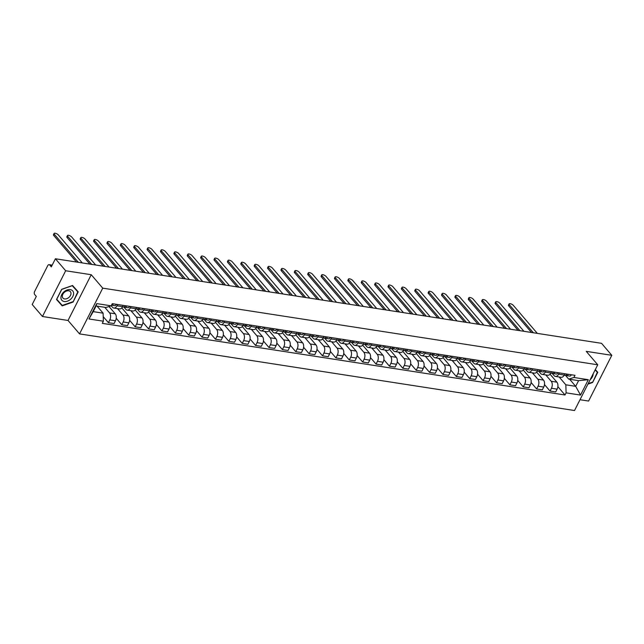 <?xml version="1.0" encoding="UTF-8"?>
<svg xmlns="http://www.w3.org/2000/svg" width="644" height="644" viewBox="0 0 644 644"><rect width="100%" height="100%" fill="white"/><g stroke="black" fill="none" stroke-linecap="round" stroke-linejoin="round"><path stroke-width="0.97" d="M580.011 399.723L588.592 401.051L611.8 355.311L601.536 343.324L55.408 258.767L65.672 270.754L42.464 316.502L68.031 320.462L79.534 333.89L574.529 410.526L597.737 364.786L102.742 288.15L91.239 274.714L65.672 270.754M42.464 316.502L32.2 304.515L36.306 296.417L34.712 294.55A2.206 1.36 -81.2 0 1 34.607 291.515L47.745 265.626A2.206 1.36 -81.2 0 1 49.113 264.652L52.188 265.127M611.8 355.311L586.233 351.35L597.737 364.786M52.059 265.368L49.701 264.998L51.303 266.866L55.408 258.767M49.701 264.998A2.206 1.36 -81.2 0 0 49.113 264.652M104.771 307.301L109.577 312.912A5.08 3.131 98.8 0 1 109.818 319.891L108.401 322.684L114.06 323.554L115.477 320.768A5.08 3.131 -81.2 0 0 115.236 313.789L109.013 306.52M113.811 308.041L119.478 308.919A5.08 3.131 -81.2 0 0 122.626 306.673L116.967 305.803A5.08 3.131 98.8 0 1 113.811 308.041A5.08 3.131 98.8 0 1 112.459 307.236L111.195 305.771M116.967 305.803L117.619 304.507M103.209 316.623L108.401 322.684M122.626 306.673L123.278 305.385M117.506 308.621L122.964 314.98A5.08 3.131 98.8 0 1 123.197 321.96L121.78 324.753L127.448 325.631L128.864 322.837A5.08 3.131 -81.2 0 0 128.623 315.858L121.805 307.896M130.998 306.584L130.346 307.872A5.08 3.131 98.8 0 1 127.198 310.118A5.08 3.131 98.8 0 1 125.838 309.313L123.849 306.987M116.234 318.273L121.78 324.753M127.198 310.118L132.857 310.996A5.08 3.131 -81.2 0 0 136.005 308.75L136.665 307.462M130.893 310.69L136.343 317.057A5.08 3.131 98.8 0 1 136.584 324.037L135.168 326.822L140.827 327.699L142.244 324.914A5.08 3.131 -81.2 0 0 142.002 317.935L135.184 309.965M144.385 308.653L143.733 309.941A5.08 3.131 98.8 0 1 140.577 312.187A5.08 3.131 98.8 0 1 139.225 311.382L137.236 309.064M129.613 320.342L135.168 326.822M140.577 312.187L146.244 313.065A5.08 3.131 -81.2 0 0 149.392 310.819L150.044 309.531M144.272 312.759L149.73 319.126A5.08 3.131 98.8 0 1 149.963 326.106L148.547 328.899L154.214 329.776L155.623 326.983A5.08 3.131 -81.2 0 0 155.389 320.004L148.571 312.042M157.764 310.73L157.112 312.018A5.08 3.131 98.8 0 1 153.964 314.264A5.08 3.131 98.8 0 1 152.604 313.451L150.615 311.132M142.992 322.411L148.547 328.899M153.964 314.264L159.623 315.141A5.08 3.131 -81.2 0 0 162.771 312.895L163.431 311.607M157.659 314.836L163.109 321.195A5.08 3.131 98.8 0 1 163.351 328.174L161.934 330.968L167.593 331.845L169.01 329.052A5.08 3.131 -81.2 0 0 168.768 322.072L161.95 314.111M171.151 312.799L170.499 314.087A5.08 3.131 98.8 0 1 167.343 316.333A5.08 3.131 98.8 0 1 165.991 315.528L163.995 313.201M156.379 324.487L161.934 330.968M167.343 316.333L173.011 317.21A5.08 3.131 -81.2 0 0 176.158 314.964L176.81 313.676M171.038 316.904L176.488 323.272A5.08 3.131 98.8 0 1 176.73 330.251L175.313 333.037L180.98 333.914L182.389 331.129A5.08 3.131 -81.2 0 0 182.155 324.149L175.337 316.18M184.53 314.868L183.878 316.156A5.08 3.131 98.8 0 1 180.731 318.402A5.08 3.131 98.8 0 1 179.37 317.597L177.382 315.278M169.758 326.556L175.313 333.037M180.731 318.402L186.39 319.279A5.08 3.131 -81.2 0 0 189.537 317.033L190.197 315.745M184.425 318.973L189.875 325.341A5.08 3.131 98.8 0 1 190.117 332.32L188.7 335.113L194.359 335.991L195.776 333.198A5.08 3.131 -81.2 0 0 195.535 326.218L188.716 318.257M197.917 316.945L197.265 318.233A5.08 3.131 98.8 0 1 194.11 320.479A5.08 3.131 98.8 0 1 192.749 319.674L190.761 317.347M183.146 328.625L188.7 335.113M194.11 320.479L199.777 321.356A5.08 3.131 -81.2 0 0 202.924 319.11L203.576 317.822M197.805 321.05L203.254 327.418A5.08 3.131 98.8 0 1 203.496 334.397L202.079 337.182L207.738 338.06L209.155 335.266A5.08 3.131 -81.2 0 0 208.922 328.287L202.095 320.326M211.296 319.013L210.644 320.301A5.08 3.131 98.8 0 1 207.497 322.547A5.08 3.131 98.8 0 1 206.136 321.742L204.148 319.416M196.525 330.702L202.079 337.182M207.497 322.547L213.156 323.425A5.08 3.131 -81.2 0 0 216.304 321.179L216.964 319.891M211.192 323.119L216.642 329.487A5.08 3.131 98.8 0 1 216.875 336.466L215.466 339.259L221.125 340.137L222.542 337.343A5.08 3.131 -81.2 0 0 222.301 330.364L215.482 322.403M224.684 321.09L224.023 322.378A5.08 3.131 98.8 0 1 220.876 324.624A5.08 3.131 98.8 0 1 219.515 323.811L217.527 321.493M209.912 332.771L215.466 339.259M220.876 324.624L226.543 325.494A5.08 3.131 -81.2 0 0 229.691 323.256L230.343 321.96M224.571 325.196L230.021 331.555A5.08 3.131 98.8 0 1 230.262 338.535L228.845 341.328L234.505 342.206L235.921 339.412A5.08 3.131 -81.2 0 0 235.688 332.433L228.862 324.471M238.063 323.159L237.411 324.447A5.08 3.131 98.8 0 1 234.263 326.693A5.08 3.131 98.8 0 1 232.903 325.888L230.914 323.562M223.291 334.848L228.845 341.328M234.263 326.693L239.922 327.571A5.08 3.131 -81.2 0 0 243.07 325.325L243.722 324.037M237.958 327.265L243.408 333.632A5.08 3.131 98.8 0 1 243.641 340.612L242.233 343.397L247.892 344.274L249.309 341.489A5.08 3.131 -81.2 0 0 249.067 334.51L242.249 326.54M251.45 325.228L250.79 326.516A5.08 3.131 98.8 0 1 247.642 328.762A5.08 3.131 98.8 0 1 246.282 327.957L244.293 325.639M236.678 336.917L242.233 343.397M247.642 328.762L253.301 329.639A5.08 3.131 -81.2 0 0 256.457 327.394L257.109 326.106M251.337 329.334L256.787 335.701A5.08 3.131 98.8 0 1 257.028 342.68L255.612 345.474L261.271 346.351L262.688 343.558A5.08 3.131 -81.2 0 0 262.454 336.579L255.628 328.617M264.829 327.305L264.177 328.593A5.08 3.131 98.8 0 1 261.029 330.839A5.08 3.131 98.8 0 1 259.669 330.026L257.681 327.707M250.057 338.986L255.612 345.474M261.029 330.839L266.688 331.716A5.08 3.131 -81.2 0 0 269.836 329.47L270.488 328.182M264.724 331.41L270.174 337.77A5.08 3.131 98.8 0 1 270.408 344.757L268.991 347.543L274.658 348.42L276.075 345.627A5.08 3.131 -81.2 0 0 275.833 338.647L269.015 330.686M278.216 329.374L277.556 330.662A5.08 3.131 98.8 0 1 274.408 332.908A5.08 3.131 98.8 0 1 273.048 332.103L271.06 329.776M263.444 341.062L268.991 347.543M274.408 332.908L280.068 333.785A5.08 3.131 -81.2 0 0 283.223 331.539L283.875 330.251M278.103 333.479L283.553 339.847A5.08 3.131 98.8 0 1 283.795 346.826L282.378 349.62L288.037 350.489L289.454 347.704A5.08 3.131 -81.2 0 0 289.22 340.724L282.394 332.755M291.595 331.443L290.943 332.739A5.08 3.131 98.8 0 1 287.796 334.977A5.08 3.131 98.8 0 1 286.435 334.172L284.447 331.853M276.823 343.131L282.378 349.62M287.796 334.977L293.455 335.854A5.08 3.131 -81.2 0 0 296.602 333.608L297.254 332.32M291.482 335.556L296.94 341.916A5.08 3.131 98.8 0 1 297.174 348.895L295.757 351.688L301.424 352.566L302.841 349.773A5.08 3.131 -81.2 0 0 302.599 342.793L295.781 334.832M304.974 333.52L304.322 334.808A5.08 3.131 98.8 0 1 301.175 337.053A5.08 3.131 98.8 0 1 299.814 336.249L297.826 333.922M290.211 345.208L295.757 351.688M301.175 337.053L306.834 337.931A5.08 3.131 -81.2 0 0 309.989 335.685L310.641 334.397M304.87 337.625L310.319 343.993A5.08 3.131 98.8 0 1 310.561 350.972L309.144 353.757L314.803 354.635L316.22 351.849A5.08 3.131 -81.2 0 0 315.987 344.87L309.16 336.901M318.361 335.588L317.709 336.876A5.08 3.131 98.8 0 1 314.554 339.122A5.08 3.131 98.8 0 1 313.201 338.317L311.213 335.999M303.59 347.277L309.144 353.757M314.554 339.122L320.221 340A5.08 3.131 -81.2 0 0 323.368 337.754L324.021 336.466M318.249 339.694L323.707 346.061A5.08 3.131 98.8 0 1 323.94 353.041L322.523 355.834L328.19 356.712L329.607 353.918A5.08 3.131 -81.2 0 0 329.366 346.939L322.547 338.977M331.741 337.665L331.088 338.953A5.08 3.131 98.8 0 1 327.941 341.199A5.08 3.131 98.8 0 1 326.58 340.386L324.592 338.068M316.977 349.346L322.523 355.834M327.941 341.199L333.6 342.077A5.08 3.131 -81.2 0 0 336.756 339.831L337.408 338.543M331.636 341.771L337.086 348.13A5.08 3.131 98.8 0 1 337.327 355.11L335.91 357.903L341.57 358.78L342.986 355.987A5.08 3.131 -81.2 0 0 342.745 349.008L335.927 341.046M345.128 339.734L344.476 341.022A5.08 3.131 98.8 0 1 341.32 343.268A5.08 3.131 98.8 0 1 339.968 342.463L337.979 340.137M330.356 351.423L335.91 357.903M341.32 343.268L346.987 344.146A5.08 3.131 -81.2 0 0 350.135 341.9L350.787 340.612M345.015 343.84L350.473 350.207A5.08 3.131 98.8 0 1 350.706 357.187L349.289 359.972L354.957 360.849L356.374 358.064A5.08 3.131 -81.2 0 0 356.132 351.085L349.314 343.115M358.507 341.803L357.855 343.099A5.08 3.131 98.8 0 1 354.707 345.337A5.08 3.131 98.8 0 1 353.347 344.532L351.358 342.214M343.743 353.492L349.289 359.972M354.707 345.337L360.366 346.214A5.08 3.131 -81.2 0 0 363.522 343.968L364.174 342.68M358.402 345.909L363.852 352.276A5.08 3.131 98.8 0 1 364.093 359.255L362.677 362.049L368.336 362.926L369.753 360.133A5.08 3.131 -81.2 0 0 369.511 353.154L362.693 345.192M371.894 343.88L371.242 345.168A5.08 3.131 98.8 0 1 368.086 347.414A5.08 3.131 98.8 0 1 366.734 346.609L364.746 344.282M357.122 355.569L362.677 362.049M368.086 347.414L373.753 348.291A5.08 3.131 -81.2 0 0 376.901 346.045L377.553 344.757M371.781 347.985L377.239 354.353A5.08 3.131 98.8 0 1 377.473 361.332L376.056 364.118L381.723 364.995L383.132 362.202A5.08 3.131 -81.2 0 0 382.898 355.222L376.08 347.261M385.273 345.949L384.621 347.237A5.08 3.131 98.8 0 1 381.473 349.483A5.08 3.131 98.8 0 1 380.113 348.678L378.125 346.351M370.501 357.637L376.056 364.118M381.473 349.483L387.133 350.36A5.08 3.131 -81.2 0 0 390.28 348.114L390.94 346.826M385.168 350.054L390.618 356.422A5.08 3.131 98.8 0 1 390.86 363.401L389.443 366.195L395.102 367.072L396.519 364.279A5.08 3.131 -81.2 0 0 396.277 357.299L389.459 349.338M398.66 348.026L398.008 349.314A5.08 3.131 98.8 0 1 394.853 351.56A5.08 3.131 98.8 0 1 393.5 350.747L391.504 348.428M383.888 359.706L389.443 366.195M394.853 351.56L400.52 352.429A5.08 3.131 -81.2 0 0 403.667 350.191L404.319 348.895M398.547 352.131L403.997 358.491A5.08 3.131 98.8 0 1 404.239 365.47L402.822 368.263L408.489 369.141L409.898 366.347A5.08 3.131 -81.2 0 0 409.665 359.368L402.846 351.407M412.039 350.094L411.387 351.382A5.08 3.131 98.8 0 1 408.24 353.628A5.08 3.131 98.8 0 1 406.879 352.823L404.891 350.497M397.268 361.783L402.822 368.263M408.24 353.628L413.899 354.506A5.08 3.131 -81.2 0 0 417.046 352.26L417.706 350.972M411.935 354.2L417.384 360.568A5.08 3.131 98.8 0 1 417.626 367.547L416.209 370.332L421.868 371.21L423.285 368.424A5.08 3.131 -81.2 0 0 423.044 361.445L416.225 353.476M425.426 352.163L424.774 353.451A5.08 3.131 98.8 0 1 421.619 355.697A5.08 3.131 98.8 0 1 420.258 354.892L418.27 352.574M410.655 363.852L416.209 370.332M421.619 355.697L427.286 356.575A5.08 3.131 -81.2 0 0 430.434 354.329L431.086 353.041M425.314 356.269L430.764 362.636A5.08 3.131 98.8 0 1 431.005 369.616L429.588 372.409L435.247 373.287L436.664 370.493A5.08 3.131 -81.2 0 0 436.431 363.514L429.604 355.552M438.806 354.24L438.153 355.528A5.08 3.131 98.8 0 1 435.006 357.774A5.08 3.131 98.8 0 1 433.645 356.961L431.657 354.643M424.034 365.921L429.588 372.409M435.006 357.774L440.665 358.652A5.08 3.131 -81.2 0 0 443.813 356.406L444.473 355.118M438.701 358.346L444.151 364.713A5.08 3.131 98.8 0 1 444.384 371.693L442.975 374.478L448.635 375.355L450.051 372.562A5.08 3.131 -81.2 0 0 449.81 365.583L442.991 357.621M452.193 356.309L451.533 357.597A5.08 3.131 98.8 0 1 448.385 359.843A5.08 3.131 98.8 0 1 447.025 359.038L445.036 356.712M437.421 367.998L442.975 374.478M448.385 359.843L454.052 360.721A5.08 3.131 -81.2 0 0 457.2 358.475L457.852 357.187M452.08 360.415L457.53 366.782A5.08 3.131 98.8 0 1 457.771 373.762L456.355 376.555L462.014 377.424L463.43 374.639A5.08 3.131 -81.2 0 0 463.197 367.66L456.371 359.698M465.572 358.378L464.92 359.674A5.08 3.131 98.8 0 1 461.772 361.92A5.08 3.131 98.8 0 1 460.412 361.107L458.423 358.788M450.8 370.067L456.355 376.555M461.772 361.92L467.431 362.789A5.08 3.131 -81.2 0 0 470.579 360.543L471.239 359.255M465.467 362.492L470.917 368.851A5.08 3.131 98.8 0 1 471.15 375.83L469.742 378.624L475.401 379.501L476.818 376.708A5.08 3.131 -81.2 0 0 476.576 369.728L469.758 361.767M478.959 360.455L478.299 361.743A5.08 3.131 98.8 0 1 475.151 363.989A5.08 3.131 98.8 0 1 473.791 363.184L471.802 360.857M464.187 372.143L469.742 378.624M475.151 363.989L480.81 364.866A5.08 3.131 -81.2 0 0 483.966 362.62L484.618 361.332M478.846 364.56L484.296 370.928A5.08 3.131 98.8 0 1 484.538 377.907L483.121 380.693L488.78 381.57L490.197 378.785A5.08 3.131 -81.2 0 0 489.963 371.805L483.137 363.836M492.338 362.524L491.686 363.812A5.08 3.131 98.8 0 1 488.538 366.058A5.08 3.131 98.8 0 1 487.178 365.253L485.19 362.934M477.566 374.212L483.121 380.693M488.538 366.058L494.198 366.935A5.08 3.131 -81.2 0 0 497.345 364.689L497.997 363.401M492.233 366.629L497.683 372.997A5.08 3.131 98.8 0 1 497.917 379.976L496.5 382.769L502.167 383.647L503.584 380.854A5.08 3.131 -81.2 0 0 503.342 373.874L496.524 365.913M505.725 364.601L505.065 365.889A5.08 3.131 98.8 0 1 501.918 368.135A5.08 3.131 98.8 0 1 500.557 367.322L498.569 365.003M490.953 376.281L496.5 382.769M501.918 368.135L507.577 369.012A5.08 3.131 -81.2 0 0 510.732 366.766L511.384 365.478M505.612 368.706L511.062 375.066A5.08 3.131 98.8 0 1 511.304 382.045L509.887 384.838L515.546 385.716L516.963 382.922A5.08 3.131 -81.2 0 0 516.73 375.943L509.903 367.982M519.104 366.669L518.452 367.957A5.08 3.131 98.8 0 1 515.305 370.203A5.08 3.131 98.8 0 1 513.944 369.398L511.956 367.072M504.333 378.358L509.887 384.838M515.305 370.203L520.964 371.081A5.08 3.131 -81.2 0 0 524.111 368.835L524.763 367.547M519 370.775L524.449 377.143A5.08 3.131 98.8 0 1 524.683 384.122L523.266 386.907L528.933 387.785L530.35 384.999A5.08 3.131 -81.2 0 0 530.109 378.02L523.29 370.05M532.491 368.738L531.831 370.034A5.08 3.131 98.8 0 1 528.684 372.272A5.08 3.131 98.8 0 1 527.323 371.467L525.335 369.149M517.72 380.427L523.266 386.907M528.684 372.272L534.343 373.15A5.08 3.131 -81.2 0 0 537.499 370.904L538.151 369.616M532.379 372.844L537.829 379.211A5.08 3.131 98.8 0 1 538.07 386.191L536.653 388.984L542.312 389.862L543.729 387.068A5.08 3.131 -81.2 0 0 543.496 380.089L536.669 372.127M545.871 370.815L545.218 372.103A5.08 3.131 98.8 0 1 542.063 374.349A5.08 3.131 98.8 0 1 540.71 373.544L538.722 371.218M531.099 382.504L536.653 388.984M542.063 374.349L547.73 375.227A5.08 3.131 -81.2 0 0 550.878 372.981L551.53 371.693M545.758 374.921L551.216 381.288A5.08 3.131 98.8 0 1 551.449 388.268L550.032 391.053L555.7 391.93L557.116 389.137A5.08 3.131 -81.2 0 0 556.875 382.158L550.057 374.196M559.25 372.884L558.598 374.172A5.08 3.131 98.8 0 1 555.45 376.418A5.08 3.131 98.8 0 1 554.09 375.613L552.101 373.287M544.486 384.573L550.032 391.053M555.45 376.418L561.109 377.295A5.08 3.131 -81.2 0 0 564.265 375.05L564.917 373.762M103.096 313.161L103.37 321.203L88.961 318.973L96.753 303.598L111.171 305.828L105.97 307.486L96.109 305.964L93.227 311.632L103.096 313.161L97.051 306.109M569.658 379.276L575.696 386.328L578.578 380.66L568.708 379.131L573.909 377.473L574.995 375.323L112.257 303.678L111.171 305.828M573.909 377.473L588.318 379.702L580.518 395.078L566.108 392.848L565.835 384.806L575.696 386.328L580.518 395.078M103.37 321.203L102.275 323.352L565.021 394.997L566.108 392.848M79.534 333.89L102.742 288.15M68.031 320.462L91.239 274.714M78.23 291.869L72.539 285.493L61.679 289.309L56.503 299.5L62.194 305.884L73.062 302.068L78.23 291.869M587.916 384.146L592.593 382.504L597.761 372.304L595.314 369.559M559.145 376.99L565.835 384.806M568.708 379.131L565.488 375.363M557.865 386.642L565.021 394.997M88.961 318.973L93.227 311.632M96.753 303.598L96.109 305.964M578.578 380.66L588.318 379.702M56.535 299.436L60.303 303.26M72.209 285.614L77.795 291.869L73.062 302.068M60.029 303.356L62.194 305.884M595.153 369.873L597.326 372.304L592.593 382.504M114.35 305.57A2.761 1.707 -81.2 0 0 114.592 305.634L111.509 305.159A2.761 1.707 -81.2 0 0 113.263 303.839M114.592 305.634A2.761 1.707 -81.2 0 0 116.355 304.314M76.475 262.028L53.758 235.503A2.536 0.934 -153.1 0 1 53.468 234.658L54.064 233.474A2.536 0.934 26.9 0 0 54.362 234.311L78.343 262.317M82.295 262.929L58.306 234.923A2.536 0.934 26.9 0 0 55.923 233.434A2.536 0.934 26.9 0 0 54.064 233.474M124.05 306.922L124.646 307.164A2.761 1.707 -81.2 0 0 124.888 307.228A2.761 1.707 -81.2 0 0 126.651 305.908M127.737 307.639A2.761 1.707 -81.2 0 0 127.979 307.711A2.761 1.707 -81.2 0 0 129.734 306.391M89.862 264.104L67.137 237.572A2.536 0.934 -153.1 0 1 66.847 236.734L67.451 235.543A2.536 0.934 26.9 0 0 67.741 236.388L91.73 264.394M123.189 306.938A2.761 1.707 -81.2 0 0 123.431 307.003A2.761 1.707 -81.2 0 0 125.194 305.683M95.674 265.006L71.685 237A2.536 0.934 26.9 0 0 69.302 235.503A2.536 0.934 26.9 0 0 67.451 235.543M137.438 308.991L138.025 309.233A2.761 1.707 -81.2 0 0 138.267 309.305A2.761 1.707 -81.2 0 0 140.03 307.985M141.117 309.716A2.761 1.707 -81.2 0 0 141.358 309.78A2.761 1.707 -81.2 0 0 143.121 308.46M103.241 266.173L80.524 239.649A2.536 0.934 -153.1 0 1 80.226 238.803L80.83 237.612A2.536 0.934 26.9 0 0 81.12 238.457L105.109 266.463M136.568 309.007A2.761 1.707 -81.2 0 0 136.81 309.08A2.761 1.707 -81.2 0 0 138.573 307.752M109.061 267.075L85.072 239.069A2.536 0.934 26.9 0 0 82.69 237.58A2.536 0.934 26.9 0 0 80.83 237.612M60.93 297.794A7.173 4.983 139.4 0 0 67.443 301.151A7.173 4.983 139.4 0 0 73.601 293.342A7.173 4.983 139.4 0 0 67.089 289.985A7.173 4.983 139.4 0 0 60.93 297.794M62.315 296.377A4.91 3.413 139.4 0 0 62.927 298.051A4.91 3.413 139.4 0 0 67.862 298.172A4.91 3.413 139.4 0 0 70.993 293.334A4.91 3.413 139.4 0 0 70.381 291.66A4.91 3.413 139.4 0 0 65.447 291.539A4.91 3.413 139.4 0 0 62.315 296.377M72.273 285.59L77.795 291.869M72.78 301.746L62.251 305.449L56.736 299.267L61.752 289.389L72.273 285.686M590.194 379.654A7.173 4.983 139.4 0 0 593.132 373.858M595.185 369.817L597.326 372.304M592.311 382.182L588.173 383.639M150.817 311.068L151.412 311.31A2.761 1.707 -81.2 0 0 151.654 311.374A2.761 1.707 -81.2 0 0 153.417 310.054M154.504 311.785A2.761 1.707 -81.2 0 0 154.745 311.857A2.761 1.707 -81.2 0 0 156.5 310.529M116.62 268.25L93.903 241.717A2.536 0.934 -153.1 0 1 93.613 240.88L94.217 239.689A2.536 0.934 26.9 0 0 94.507 240.526L118.496 268.54M149.955 311.084A2.761 1.707 -81.2 0 0 150.197 311.149A2.761 1.707 -81.2 0 0 151.96 309.828M122.441 269.144L98.452 241.138A2.536 0.934 26.9 0 0 96.069 239.649A2.536 0.934 26.9 0 0 94.217 239.689M164.204 313.137L164.792 313.378A2.761 1.707 -81.2 0 0 165.033 313.451A2.761 1.707 -81.2 0 0 166.796 312.123M167.883 313.861A2.761 1.707 -81.2 0 0 168.124 313.926A2.761 1.707 -81.2 0 0 169.887 312.606M130.008 270.319L107.282 243.794A2.536 0.934 -153.1 0 1 106.993 242.949L107.596 241.758A2.536 0.934 26.9 0 0 107.886 242.603L131.875 270.609M163.335 313.153A2.761 1.707 -81.2 0 0 163.576 313.226A2.761 1.707 -81.2 0 0 165.339 311.897M135.82 271.221L111.839 243.215A2.536 0.934 26.9 0 0 109.456 241.717A2.536 0.934 26.9 0 0 107.596 241.758M177.583 315.206L178.179 315.455A2.761 1.707 -81.2 0 0 178.42 315.52A2.761 1.707 -81.2 0 0 180.183 314.2M181.27 315.93A2.761 1.707 -81.2 0 0 181.503 315.995A2.761 1.707 -81.2 0 0 183.266 314.675M143.387 272.388L120.67 245.863A2.536 0.934 -153.1 0 1 120.38 245.018L120.983 243.834A2.536 0.934 26.9 0 0 121.273 244.672L145.262 272.678M176.722 315.23A2.761 1.707 -81.2 0 0 176.963 315.294A2.761 1.707 -81.2 0 0 178.718 313.974M149.207 273.289L125.218 245.284A2.536 0.934 26.9 0 0 122.835 243.794A2.536 0.934 26.9 0 0 120.983 243.834M190.97 317.283L191.558 317.524A2.761 1.707 -81.2 0 0 191.799 317.589A2.761 1.707 -81.2 0 0 193.562 316.268M194.649 317.999A2.761 1.707 -81.2 0 0 194.891 318.072A2.761 1.707 -81.2 0 0 196.653 316.743M156.774 274.465L134.049 247.932A2.536 0.934 -153.1 0 1 133.759 247.095L134.363 245.903A2.536 0.934 26.9 0 0 134.652 246.749L158.641 274.755M190.101 317.299A2.761 1.707 -81.2 0 0 190.342 317.363A2.761 1.707 -81.2 0 0 192.105 316.043M162.586 275.366L138.605 247.36A2.536 0.934 26.9 0 0 136.222 245.863A2.536 0.934 26.9 0 0 134.363 245.903M204.349 319.352L204.945 319.593A2.761 1.707 -81.2 0 0 205.186 319.666A2.761 1.707 -81.2 0 0 206.949 318.337M208.028 320.076A2.761 1.707 -81.2 0 0 208.27 320.14A2.761 1.707 -81.2 0 0 210.033 318.82M170.153 276.534L147.436 250.009A2.536 0.934 -153.1 0 1 147.146 249.164L147.75 247.972A2.536 0.934 26.9 0 0 148.04 248.817L172.029 276.823M203.488 319.368A2.761 1.707 -81.2 0 0 203.729 319.44A2.761 1.707 -81.2 0 0 205.484 318.112M175.973 277.435L151.984 249.429A2.536 0.934 26.9 0 0 149.601 247.94A2.536 0.934 26.9 0 0 147.75 247.972M217.728 321.428L218.324 321.67A2.761 1.707 -81.2 0 0 218.566 321.734A2.761 1.707 -81.2 0 0 220.328 320.414M221.415 322.145A2.761 1.707 -81.2 0 0 221.657 322.217A2.761 1.707 -81.2 0 0 223.42 320.889M183.54 278.611L160.815 252.078A2.536 0.934 -153.1 0 1 160.525 251.232L161.129 250.049A2.536 0.934 26.9 0 0 161.419 250.886L185.408 278.9M216.867 321.445A2.761 1.707 -81.2 0 0 217.108 321.509A2.761 1.707 -81.2 0 0 218.871 320.189M189.352 279.504L165.371 251.498A2.536 0.934 26.9 0 0 162.988 250.009A2.536 0.934 26.9 0 0 161.129 250.049M231.116 323.497L231.711 323.739A2.761 1.707 -81.2 0 0 231.953 323.811A2.761 1.707 -81.2 0 0 233.716 322.483M234.794 324.222A2.761 1.707 -81.2 0 0 235.036 324.286A2.761 1.707 -81.2 0 0 236.799 322.966M196.919 280.679L174.202 254.155A2.536 0.934 -153.1 0 1 173.912 253.309L174.516 252.118A2.536 0.934 26.9 0 0 174.806 252.963L198.795 280.969M230.254 323.513A2.761 1.707 -81.2 0 0 230.496 323.578A2.761 1.707 -81.2 0 0 232.251 322.258M202.739 281.581L178.75 253.575A2.536 0.934 26.9 0 0 176.367 252.078A2.536 0.934 26.9 0 0 174.516 252.118M244.495 325.566L245.09 325.816A2.761 1.707 -81.2 0 0 245.332 325.88A2.761 1.707 -81.2 0 0 247.095 324.56M248.182 326.291A2.761 1.707 -81.2 0 0 248.423 326.355A2.761 1.707 -81.2 0 0 250.186 325.035M210.306 282.748L187.581 256.223A2.536 0.934 -153.1 0 1 187.291 255.378L187.895 254.187A2.536 0.934 26.9 0 0 188.185 255.032L212.174 283.038M243.633 325.59A2.761 1.707 -81.2 0 0 243.875 325.655A2.761 1.707 -81.2 0 0 245.638 324.334M216.118 283.65L192.129 255.644A2.536 0.934 26.9 0 0 189.755 254.155A2.536 0.934 26.9 0 0 187.895 254.187M257.882 327.643L258.477 327.885A2.761 1.707 -81.2 0 0 258.719 327.949A2.761 1.707 -81.2 0 0 260.474 326.629M261.561 328.36A2.761 1.707 -81.2 0 0 261.802 328.432A2.761 1.707 -81.2 0 0 263.565 327.104M223.685 284.825L200.968 258.292A2.536 0.934 -153.1 0 1 200.678 257.455L201.282 256.264A2.536 0.934 26.9 0 0 201.572 257.109L225.561 285.115M257.02 327.659A2.761 1.707 -81.2 0 0 257.254 327.724A2.761 1.707 -81.2 0 0 259.017 326.403M229.506 285.727L205.517 257.713A2.536 0.934 26.9 0 0 203.134 256.223A2.536 0.934 26.9 0 0 201.282 256.264M271.261 329.712L271.857 329.953A2.761 1.707 -81.2 0 0 272.098 330.026A2.761 1.707 -81.2 0 0 273.861 328.698M274.948 330.436A2.761 1.707 -81.2 0 0 275.189 330.501A2.761 1.707 -81.2 0 0 276.952 329.181M237.073 286.894L214.347 260.369A2.536 0.934 -153.1 0 1 214.058 259.524L214.661 258.333A2.536 0.934 26.9 0 0 214.951 259.178L238.94 287.184M270.399 329.728A2.761 1.707 -81.2 0 0 270.641 329.8A2.761 1.707 -81.2 0 0 272.404 328.472M242.885 287.796L218.896 259.79A2.536 0.934 26.9 0 0 216.521 258.292A2.536 0.934 26.9 0 0 214.661 258.333M284.648 331.789L285.244 332.03A2.761 1.707 -81.2 0 0 285.485 332.095A2.761 1.707 -81.2 0 0 287.24 330.774M288.327 332.505A2.761 1.707 -81.2 0 0 288.568 332.57A2.761 1.707 -81.2 0 0 290.331 331.249M250.452 288.963L227.734 262.438A2.536 0.934 -153.1 0 1 227.445 261.593L228.048 260.409A2.536 0.934 26.9 0 0 228.338 261.247L252.319 289.253M283.779 331.805A2.761 1.707 -81.2 0 0 284.02 331.869A2.761 1.707 -81.2 0 0 285.783 330.549M256.272 289.864L232.283 261.858A2.536 0.934 26.9 0 0 229.9 260.369A2.536 0.934 26.9 0 0 228.048 260.409M298.027 333.858L298.623 334.099A2.761 1.707 -81.2 0 0 298.864 334.164A2.761 1.707 -81.2 0 0 300.627 332.843M301.714 334.582A2.761 1.707 -81.2 0 0 301.956 334.647A2.761 1.707 -81.2 0 0 303.718 333.326M263.839 291.04L241.114 264.507A2.536 0.934 -153.1 0 1 240.824 263.67L241.428 262.478A2.536 0.934 26.9 0 0 241.717 263.324L265.706 291.329M297.166 333.874A2.761 1.707 -81.2 0 0 297.407 333.938A2.761 1.707 -81.2 0 0 299.17 332.618M269.651 291.941L245.662 263.935A2.536 0.934 26.9 0 0 243.279 262.438A2.536 0.934 26.9 0 0 241.428 262.478M311.414 335.927L312.01 336.176A2.761 1.707 -81.2 0 0 312.251 336.24A2.761 1.707 -81.2 0 0 314.006 334.92M315.093 336.651A2.761 1.707 -81.2 0 0 315.335 336.715A2.761 1.707 -81.2 0 0 317.098 335.395M277.218 293.109L254.501 266.584A2.536 0.934 -153.1 0 1 254.211 265.739L254.815 264.547A2.536 0.934 26.9 0 0 255.105 265.392L279.085 293.398M310.545 335.943A2.761 1.707 -81.2 0 0 310.786 336.015A2.761 1.707 -81.2 0 0 312.549 334.687M283.038 294.01L259.049 266.004A2.536 0.934 26.9 0 0 256.666 264.515A2.536 0.934 26.9 0 0 254.815 264.547M324.793 338.003L325.389 338.245A2.761 1.707 -81.2 0 0 325.631 338.309A2.761 1.707 -81.2 0 0 327.394 336.989M328.48 338.72A2.761 1.707 -81.2 0 0 328.722 338.792A2.761 1.707 -81.2 0 0 330.477 337.464M290.605 295.185L267.88 268.653A2.536 0.934 -153.1 0 1 267.59 267.815L268.194 266.624A2.536 0.934 26.9 0 0 268.484 267.461L292.473 295.475M323.932 338.019A2.761 1.707 -81.2 0 0 324.173 338.084A2.761 1.707 -81.2 0 0 325.936 336.764M296.417 296.079L272.428 268.073A2.536 0.934 26.9 0 0 270.045 266.584A2.536 0.934 26.9 0 0 268.194 266.624M338.181 340.072L338.776 340.314A2.761 1.707 -81.2 0 0 339.01 340.386A2.761 1.707 -81.2 0 0 340.773 339.058M341.859 340.797A2.761 1.707 -81.2 0 0 342.101 340.861A2.761 1.707 -81.2 0 0 343.864 339.541M303.984 297.254L281.267 270.73A2.536 0.934 -153.1 0 1 280.977 269.884L281.573 268.693A2.536 0.934 26.9 0 0 281.871 269.538L305.852 297.544M337.311 340.088A2.761 1.707 -81.2 0 0 337.553 340.161A2.761 1.707 -81.2 0 0 339.316 338.833M309.804 298.156L285.815 270.15A2.536 0.934 26.9 0 0 283.432 268.653A2.536 0.934 26.9 0 0 281.573 268.693M351.56 342.141L352.155 342.391A2.761 1.707 -81.2 0 0 352.397 342.455A2.761 1.707 -81.2 0 0 354.16 341.135M355.247 342.866A2.761 1.707 -81.2 0 0 355.488 342.93A2.761 1.707 -81.2 0 0 357.243 341.61M317.371 299.323L294.646 272.798A2.536 0.934 -153.1 0 1 294.356 271.953L294.96 270.77A2.536 0.934 26.9 0 0 295.25 271.607L319.239 299.613M350.698 342.165A2.761 1.707 -81.2 0 0 350.94 342.23A2.761 1.707 -81.2 0 0 352.703 340.909M323.183 300.225L299.194 272.219A2.536 0.934 26.9 0 0 296.812 270.73A2.536 0.934 26.9 0 0 294.96 270.77M364.947 344.218L365.534 344.459A2.761 1.707 -81.2 0 0 365.776 344.524A2.761 1.707 -81.2 0 0 367.539 343.204M368.626 344.934A2.761 1.707 -81.2 0 0 368.867 345.007A2.761 1.707 -81.2 0 0 370.63 343.679M330.75 301.4L308.033 274.867A2.536 0.934 -153.1 0 1 307.735 274.03L308.339 272.839A2.536 0.934 26.9 0 0 308.629 273.684L332.618 301.69M364.077 344.234A2.761 1.707 -81.2 0 0 364.319 344.298A2.761 1.707 -81.2 0 0 366.082 342.978M336.571 302.302L312.582 274.296A2.536 0.934 26.9 0 0 310.199 272.798A2.536 0.934 26.9 0 0 308.339 272.839M378.326 346.287L378.922 346.528A2.761 1.707 -81.2 0 0 379.163 346.601A2.761 1.707 -81.2 0 0 380.926 345.273M382.013 347.011A2.761 1.707 -81.2 0 0 382.254 347.076A2.761 1.707 -81.2 0 0 384.009 345.756M344.129 303.469L321.412 276.944A2.536 0.934 -153.1 0 1 321.123 276.099L321.726 274.908A2.536 0.934 26.9 0 0 322.016 275.753L346.005 303.759M377.464 346.303A2.761 1.707 -81.2 0 0 377.706 346.375A2.761 1.707 -81.2 0 0 379.469 345.047M349.95 304.371L325.961 276.365A2.536 0.934 26.9 0 0 323.578 274.875A2.536 0.934 26.9 0 0 321.726 274.908M391.713 348.364L392.301 348.605A2.761 1.707 -81.2 0 0 392.542 348.67A2.761 1.707 -81.2 0 0 394.305 347.349M395.392 349.08A2.761 1.707 -81.2 0 0 395.633 349.153A2.761 1.707 -81.2 0 0 397.396 347.824M357.517 305.546L334.791 279.013A2.536 0.934 -153.1 0 1 334.502 278.168L335.105 276.984A2.536 0.934 26.9 0 0 335.395 277.822L359.384 305.836M390.844 348.38A2.761 1.707 -81.2 0 0 391.085 348.444A2.761 1.707 -81.2 0 0 392.848 347.124M363.329 306.439L339.348 278.433A2.536 0.934 26.9 0 0 336.965 276.944A2.536 0.934 26.9 0 0 335.105 276.984M405.092 350.433L405.688 350.674A2.761 1.707 -81.2 0 0 405.929 350.747A2.761 1.707 -81.2 0 0 407.692 349.418M408.779 351.157A2.761 1.707 -81.2 0 0 409.012 351.222A2.761 1.707 -81.2 0 0 410.775 349.901M370.896 307.615L348.179 281.09A2.536 0.934 -153.1 0 1 347.889 280.245L348.493 279.053A2.536 0.934 26.9 0 0 348.782 279.899L372.771 307.904M404.231 350.449A2.761 1.707 -81.2 0 0 404.472 350.513A2.761 1.707 -81.2 0 0 406.235 349.193M376.716 308.516L352.727 280.51A2.536 0.934 26.9 0 0 350.344 279.013A2.536 0.934 26.9 0 0 348.493 279.053M418.479 352.501L419.067 352.751A2.761 1.707 -81.2 0 0 419.308 352.815A2.761 1.707 -81.2 0 0 421.071 351.495M422.158 353.226A2.761 1.707 -81.2 0 0 422.4 353.29A2.761 1.707 -81.2 0 0 424.163 351.97M384.283 309.684L361.558 283.159A2.536 0.934 -153.1 0 1 361.268 282.314L361.872 281.122A2.536 0.934 26.9 0 0 362.161 281.967L386.15 309.973M417.61 352.526A2.761 1.707 -81.2 0 0 417.851 352.59A2.761 1.707 -81.2 0 0 419.614 351.27M390.095 310.585L366.114 282.579A2.536 0.934 26.9 0 0 363.731 281.09A2.536 0.934 26.9 0 0 361.872 281.122M431.858 354.578L432.454 354.82A2.761 1.707 -81.2 0 0 432.696 354.884A2.761 1.707 -81.2 0 0 434.459 353.564M435.537 355.295A2.761 1.707 -81.2 0 0 435.779 355.367A2.761 1.707 -81.2 0 0 437.542 354.039M397.662 311.76L374.945 285.228A2.536 0.934 -153.1 0 1 374.655 284.39L375.259 283.199A2.536 0.934 26.9 0 0 375.549 284.044L399.538 312.05M430.997 354.594A2.761 1.707 -81.2 0 0 431.239 354.659A2.761 1.707 -81.2 0 0 432.993 353.339M403.482 312.662L379.493 284.648A2.536 0.934 26.9 0 0 377.11 283.159A2.536 0.934 26.9 0 0 375.259 283.199M445.237 356.647L445.833 356.889A2.761 1.707 -81.2 0 0 446.075 356.961A2.761 1.707 -81.2 0 0 447.838 355.633M448.924 357.372A2.761 1.707 -81.2 0 0 449.166 357.436A2.761 1.707 -81.2 0 0 450.929 356.116M411.049 313.829L388.324 287.305A2.536 0.934 -153.1 0 1 388.034 286.459L388.638 285.268A2.536 0.934 26.9 0 0 388.928 286.113L412.917 314.119M444.376 356.663A2.761 1.707 -81.2 0 0 444.618 356.736A2.761 1.707 -81.2 0 0 446.381 355.408M416.861 314.731L392.88 286.725A2.536 0.934 26.9 0 0 390.497 285.228A2.536 0.934 26.9 0 0 388.638 285.268M458.625 358.724L459.22 358.966A2.761 1.707 -81.2 0 0 459.462 359.03A2.761 1.707 -81.2 0 0 461.225 357.71M462.303 359.441A2.761 1.707 -81.2 0 0 462.545 359.505A2.761 1.707 -81.2 0 0 464.308 358.185M424.428 315.898L401.711 289.373A2.536 0.934 -153.1 0 1 401.421 288.528L402.025 287.345A2.536 0.934 26.9 0 0 402.315 288.182L426.304 316.188M457.763 358.74A2.761 1.707 -81.2 0 0 458.005 358.805A2.761 1.707 -81.2 0 0 459.76 357.484M430.248 316.8L406.259 288.794A2.536 0.934 26.9 0 0 403.877 287.305A2.536 0.934 26.9 0 0 402.025 287.345M472.004 360.793L472.599 361.034A2.761 1.707 -81.2 0 0 472.841 361.099A2.761 1.707 -81.2 0 0 474.604 359.779M475.691 361.517A2.761 1.707 -81.2 0 0 475.932 361.582A2.761 1.707 -81.2 0 0 477.695 360.262M437.815 317.975L415.09 291.442A2.536 0.934 -153.1 0 1 414.8 290.605L415.404 289.414A2.536 0.934 26.9 0 0 415.694 290.259L439.683 318.265M471.142 360.809A2.761 1.707 -81.2 0 0 471.384 360.873A2.761 1.707 -81.2 0 0 473.147 359.553M443.627 318.877L419.638 290.871A2.536 0.934 26.9 0 0 417.264 289.373A2.536 0.934 26.9 0 0 415.404 289.414M485.391 362.862L485.987 363.111A2.761 1.707 -81.2 0 0 486.228 363.176A2.761 1.707 -81.2 0 0 487.983 361.856M489.07 363.586A2.761 1.707 -81.2 0 0 489.311 363.651A2.761 1.707 -81.2 0 0 491.074 362.331M451.194 320.044L428.477 293.519A2.536 0.934 -153.1 0 1 428.188 292.674L428.791 291.482A2.536 0.934 26.9 0 0 429.081 292.328L453.07 320.334M484.529 362.878A2.761 1.707 -81.2 0 0 484.763 362.95A2.761 1.707 -81.2 0 0 486.526 361.63M457.015 320.945L433.026 292.94A2.536 0.934 26.9 0 0 430.643 291.45A2.536 0.934 26.9 0 0 428.791 291.482M498.77 364.939L499.366 365.18A2.761 1.707 -81.2 0 0 499.607 365.245A2.761 1.707 -81.2 0 0 501.37 363.924M502.457 365.655A2.761 1.707 -81.2 0 0 502.698 365.728A2.761 1.707 -81.2 0 0 504.461 364.399M464.582 322.121L441.856 295.588A2.536 0.934 -153.1 0 1 441.567 294.751L442.17 293.559A2.536 0.934 26.9 0 0 442.46 294.397L466.449 322.411M497.909 364.955A2.761 1.707 -81.2 0 0 498.15 365.019A2.761 1.707 -81.2 0 0 499.913 363.699M470.394 323.022L446.405 295.008A2.536 0.934 26.9 0 0 444.03 293.519A2.536 0.934 26.9 0 0 442.17 293.559M512.157 367.008L512.753 367.249A2.761 1.707 -81.2 0 0 512.994 367.322A2.761 1.707 -81.2 0 0 514.749 365.993M515.836 367.732A2.761 1.707 -81.2 0 0 516.077 367.796A2.761 1.707 -81.2 0 0 517.84 366.476M477.961 324.19L455.244 297.665A2.536 0.934 -153.1 0 1 454.954 296.82L455.558 295.628A2.536 0.934 26.9 0 0 455.847 296.473L479.828 324.479M511.288 367.024A2.761 1.707 -81.2 0 0 511.529 367.096A2.761 1.707 -81.2 0 0 513.292 365.768M483.781 325.091L459.792 297.085A2.536 0.934 26.9 0 0 457.409 295.588A2.536 0.934 26.9 0 0 455.558 295.628M525.536 369.076L526.132 369.326A2.761 1.707 -81.2 0 0 526.373 369.39A2.761 1.707 -81.2 0 0 528.136 368.07M529.223 369.801A2.761 1.707 -81.2 0 0 529.465 369.865A2.761 1.707 -81.2 0 0 531.228 368.545M491.348 326.258L468.623 299.734A2.536 0.934 -153.1 0 1 468.333 298.888L468.937 297.705A2.536 0.934 26.9 0 0 469.226 298.542L493.215 326.548M524.675 369.101A2.761 1.707 -81.2 0 0 524.916 369.165A2.761 1.707 -81.2 0 0 526.679 367.845M497.16 327.16L473.171 299.154A2.536 0.934 26.9 0 0 470.788 297.665A2.536 0.934 26.9 0 0 468.937 297.705M538.923 371.153L539.519 371.395A2.761 1.707 -81.2 0 0 539.761 371.459A2.761 1.707 -81.2 0 0 541.515 370.139M542.602 371.87A2.761 1.707 -81.2 0 0 542.844 371.942A2.761 1.707 -81.2 0 0 544.607 370.622M504.727 328.335L482.01 301.803A2.536 0.934 -153.1 0 1 481.72 300.965L482.324 299.774A2.536 0.934 26.9 0 0 482.614 300.619L506.595 328.625M538.054 371.169A2.761 1.707 -81.2 0 0 538.295 371.234A2.761 1.707 -81.2 0 0 540.058 369.914M510.547 329.237L486.558 301.231A2.536 0.934 26.9 0 0 484.175 299.734A2.536 0.934 26.9 0 0 482.324 299.774M552.302 373.222L552.898 373.464A2.761 1.707 -81.2 0 0 553.14 373.536A2.761 1.707 -81.2 0 0 554.903 372.208M555.989 373.947A2.761 1.707 -81.2 0 0 556.231 374.011A2.761 1.707 -81.2 0 0 557.994 372.691M518.114 330.404L495.389 303.879A2.536 0.934 -153.1 0 1 495.099 303.034L495.703 301.843A2.536 0.934 26.9 0 0 495.993 302.688L519.982 330.694M551.441 373.238A2.761 1.707 -81.2 0 0 551.683 373.311A2.761 1.707 -81.2 0 0 553.446 371.982M523.926 331.306L499.937 303.3A2.536 0.934 26.9 0 0 497.554 301.811A2.536 0.934 26.9 0 0 495.703 301.843M565.69 375.299L566.285 375.541A2.761 1.707 -81.2 0 0 566.519 375.605A2.761 1.707 -81.2 0 0 568.282 374.285M569.368 376.016A2.761 1.707 -81.2 0 0 569.61 376.088A2.761 1.707 -81.2 0 0 571.373 374.76M531.493 332.481L508.776 305.948A2.536 0.934 -153.1 0 1 508.486 305.103L509.082 303.92A2.536 0.934 26.9 0 0 509.38 304.757L533.361 332.771M564.82 375.315A2.761 1.707 -81.2 0 0 565.062 375.38A2.761 1.707 -81.2 0 0 566.825 374.059M537.313 333.375L513.324 305.369A2.536 0.934 26.9 0 0 510.942 303.879A2.536 0.934 26.9 0 0 509.082 303.92M556.875 382.158L551.216 381.288M543.496 380.089L537.829 379.211M530.109 378.02L524.449 377.143M516.73 375.943L511.062 375.066M503.342 373.874L497.683 372.997M489.963 371.805L484.296 370.928M476.576 369.728L470.917 368.851M463.197 367.66L457.53 366.782M449.81 365.583L444.151 364.713M436.431 363.514L430.764 362.636M423.044 361.445L417.384 360.568M409.665 359.368L403.997 358.491M396.277 357.299L390.618 356.422M382.898 355.222L377.239 354.353M369.511 353.154L363.852 352.276M356.132 351.085L350.473 350.207M342.745 349.008L337.086 348.13M329.366 346.939L323.707 346.061M315.987 344.87L310.319 343.993M302.599 342.793L296.94 341.916M289.22 340.724L283.553 339.847M275.833 338.647L270.174 337.77M262.454 336.579L256.787 335.701M249.067 334.51L243.408 333.632M235.688 332.433L230.021 331.555M222.301 330.364L216.642 329.487M208.922 328.287L203.254 327.418M195.535 326.218L189.875 325.341M182.155 324.149L176.488 323.272M168.768 322.072L163.109 321.195M155.389 320.004L149.73 319.126M142.002 317.935L136.343 317.057M128.623 315.858L122.964 314.98M115.236 313.789L109.577 312.912M550.878 372.981L545.218 372.103M537.499 370.904L531.831 370.034M524.111 368.835L518.452 367.957M510.732 366.766L505.065 365.889M497.345 364.689L491.686 363.812M483.966 362.62L478.299 361.743M470.579 360.543L464.92 359.674M457.2 358.475L451.533 357.597M443.813 356.406L438.153 355.528M430.434 354.329L424.774 353.451M417.046 352.26L411.387 351.382M403.667 350.191L398.008 349.314M390.28 348.114L384.621 347.237M376.901 346.045L371.242 345.168M363.522 343.968L357.855 343.099M350.135 341.9L344.476 341.022M336.756 339.831L331.088 338.953M323.368 337.754L317.709 336.876M309.989 335.685L304.322 334.808M296.602 333.608L290.943 332.739M283.223 331.539L277.556 330.662M269.836 329.47L264.177 328.593M256.457 327.394L250.79 326.516M243.07 325.325L237.411 324.447M229.691 323.256L224.023 322.378M216.304 321.179L210.644 320.301M202.924 319.11L197.265 318.233M189.537 317.033L183.878 316.156M176.158 314.964L170.499 314.087M162.771 312.895L157.112 312.018M149.392 310.819L143.733 309.941M136.005 308.75L130.346 307.872M564.265 375.05L558.598 374.172M543.729 387.068L538.07 386.191M530.35 384.999L524.683 384.122M516.963 382.922L511.304 382.045M503.584 380.854L497.917 379.976M490.197 378.785L484.538 377.907M476.818 376.708L471.15 375.83M463.43 374.639L457.771 373.762M450.051 372.562L444.384 371.693M436.664 370.493L431.005 369.616M423.285 368.424L417.626 367.547M409.898 366.347L404.239 365.47M396.519 364.279L390.86 363.401M383.132 362.202L377.473 361.332M369.753 360.133L364.093 359.255M356.374 358.064L350.706 357.187M342.986 355.987L337.327 355.11M329.607 353.918L323.94 353.041M316.22 351.849L310.561 350.972M302.841 349.773L297.174 348.895M289.454 347.704L283.795 346.826M276.075 345.627L270.408 344.757M262.688 343.558L257.028 342.68M249.309 341.489L243.641 340.612M235.921 339.412L230.262 338.535M222.542 337.343L216.875 336.466M209.155 335.266L203.496 334.397M195.776 333.198L190.117 332.32M182.389 331.129L176.73 330.251M169.01 329.052L163.351 328.174M155.623 326.983L149.963 326.106M142.244 324.914L136.584 324.037M128.864 322.837L123.197 321.96M115.477 320.768L109.818 319.891M557.116 389.137L551.449 388.268M54.362 234.311L53.758 235.503M67.741 236.388L67.137 237.572M81.12 238.457L80.524 239.649M94.507 240.526L93.903 241.717M107.886 242.603L107.282 243.794M121.273 244.672L120.67 245.863M134.652 246.749L134.049 247.932M148.04 248.817L147.436 250.009M161.419 250.886L160.815 252.078M174.806 252.963L174.202 254.155M188.185 255.032L187.581 256.223M201.572 257.109L200.968 258.292M214.951 259.178L214.347 260.369M228.338 261.247L227.734 262.438M241.717 263.324L241.114 264.507M255.105 265.392L254.501 266.584M268.484 267.461L267.88 268.653M281.871 269.538L281.267 270.73M295.25 271.607L294.646 272.798M308.629 273.684L308.033 274.867M322.016 275.753L321.412 276.944M335.395 277.822L334.791 279.013M348.782 279.899L348.179 281.09M362.161 281.967L361.558 283.159M375.549 284.044L374.945 285.228M388.928 286.113L388.324 287.305M402.315 288.182L401.711 289.373M415.694 290.259L415.09 291.442M429.081 292.328L428.477 293.519M442.46 294.397L441.856 295.588M455.847 296.473L455.244 297.665M469.226 298.542L468.623 299.734M482.614 300.619L482.01 301.803M495.993 302.688L495.389 303.879M509.38 304.757L508.776 305.948M124.888 307.228L127.979 307.711M122.529 306.866L123.431 307.003M138.267 309.305L141.358 309.78M135.908 308.935L136.81 309.08M151.654 311.374L154.745 311.857M149.295 311.012L150.197 311.149M165.033 313.451L168.124 313.926M162.674 313.081L163.576 313.226M178.42 315.52L181.503 315.995M176.054 315.158L176.963 315.294M191.799 317.589L194.891 318.072M189.441 317.226L190.342 317.363M205.186 319.666L208.27 320.14M202.82 319.295L203.729 319.44M218.566 321.734L221.657 322.217M216.207 321.372L217.108 321.509M231.953 323.811L235.036 324.286M229.586 323.441L230.496 323.578M245.332 325.88L248.423 326.355M242.973 325.51L243.875 325.655M258.719 327.949L261.802 328.432M256.352 327.587L257.254 327.724M272.098 330.026L275.189 330.501M269.739 329.656L270.641 329.8M285.485 332.095L288.568 332.57M283.118 331.732L284.02 331.869M298.864 334.164L301.956 334.647M296.506 333.801L297.407 333.938M312.251 336.24L315.335 336.715M309.885 335.87L310.786 336.015M325.631 338.309L328.722 338.792M323.272 337.947L324.173 338.084M339.01 340.386L342.101 340.861M336.651 340.016L337.553 340.161M352.397 342.455L355.488 342.93M350.038 342.093L350.94 342.23M365.776 344.524L368.867 345.007M363.417 344.162L364.319 344.298M379.163 346.601L382.254 347.076M376.804 346.231L377.706 346.375M392.542 348.67L395.633 349.153M390.184 348.307L391.085 348.444M405.929 350.747L409.012 351.222M403.563 350.376L404.472 350.513M419.308 352.815L422.4 353.29M416.95 352.453L417.851 352.59M432.696 354.884L435.779 355.367M430.329 354.522L431.239 354.659M446.075 356.961L449.166 357.436M443.716 356.591L444.618 356.736M459.462 359.03L462.545 359.505M457.095 358.668L458.005 358.805M472.841 361.099L475.932 361.582M470.482 360.737L471.384 360.873M486.228 363.176L489.311 363.651M483.861 362.805L484.763 362.95M499.607 365.245L502.698 365.728M497.249 364.882L498.15 365.019M512.994 367.322L516.077 367.796M510.628 366.951L511.529 367.096M526.373 369.39L529.465 369.865M524.015 369.028L524.916 369.165M539.761 371.459L542.844 371.942M537.394 371.097L538.295 371.234M553.14 373.536L556.231 374.011M550.781 373.166L551.683 373.311M566.519 375.605L569.61 376.088M564.16 375.243L565.062 375.38"/></g></svg>
